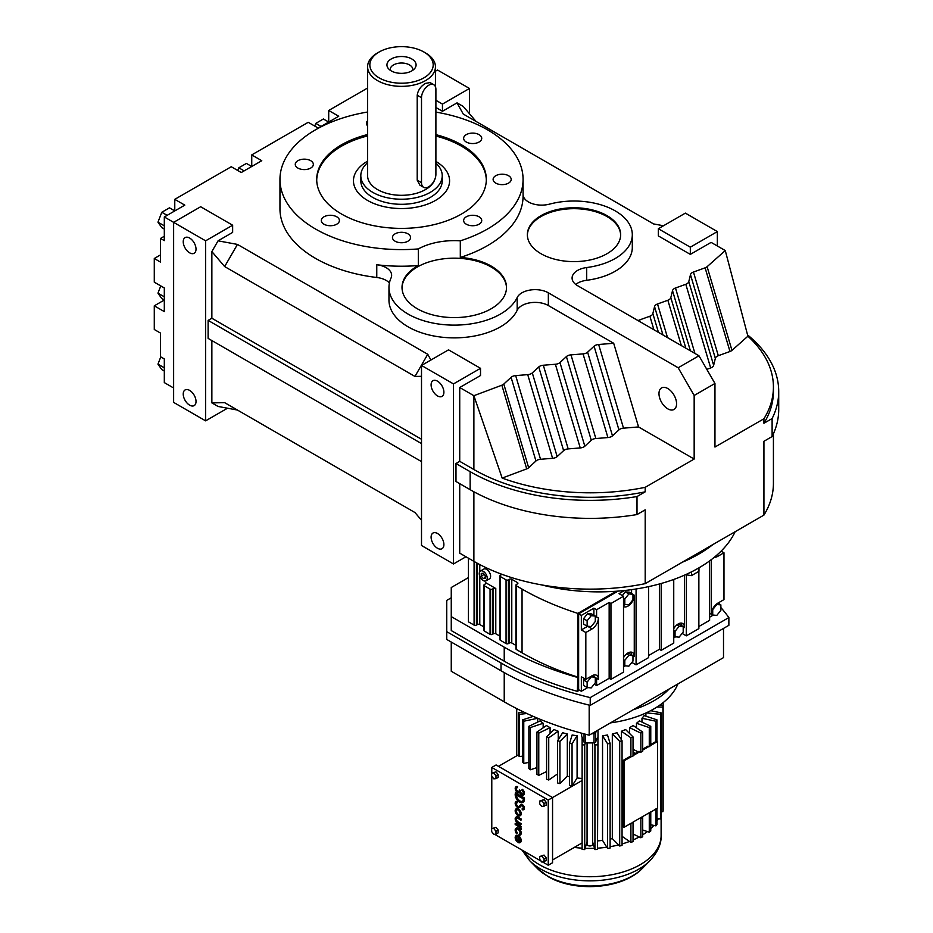 <?xml version="1.0" encoding="UTF-8"?>
<svg xmlns="http://www.w3.org/2000/svg" width="933" height="933" viewBox="0 0 933 933"><rect width="100%" height="100%" fill="white"/><g stroke="black" fill="none" stroke-linecap="round" stroke-linejoin="round"><path stroke-width="1.4" d="M466.278 142.026A9.05 5.225 0 0 0 476.145 143.157A9.05 5.225 0 0 0 481.731 138.329A9.05 5.225 0 0 0 479.072 134.644A9.05 5.225 0 0 0 469.217 133.501A9.05 5.225 0 0 0 463.631 138.329A9.05 5.225 0 0 0 466.278 142.026M495.761 183.113A9.05 5.225 0 0 0 505.616 184.244A9.05 5.225 0 0 0 511.202 179.416A9.05 5.225 0 0 0 508.555 175.719A9.05 5.225 0 0 0 498.7 174.588A9.05 5.225 0 0 0 493.114 179.416A9.05 5.225 0 0 0 495.761 183.113M367.59 120.719A9.05 5.225 0 0 0 366.424 123.296A9.05 5.225 0 0 0 367.59 125.862M297.907 168.068A9.05 5.225 0 0 0 307.773 169.2A9.05 5.225 0 0 0 313.348 164.383A9.05 5.225 0 0 0 310.701 160.686A9.05 5.225 0 0 0 300.846 159.555A9.05 5.225 0 0 0 295.26 164.383A9.05 5.225 0 0 0 297.907 168.068M395.125 241.215A9.05 5.225 0 0 0 404.98 242.347A9.05 5.225 0 0 0 410.567 237.518A9.05 5.225 0 0 0 407.919 233.821A9.05 5.225 0 0 0 398.053 232.69A9.05 5.225 0 0 0 392.466 237.518A9.05 5.225 0 0 0 395.125 241.215M323.961 224.2A9.05 5.225 0 0 0 333.816 225.331A9.05 5.225 0 0 0 339.402 220.503A9.05 5.225 0 0 0 336.755 216.806A9.05 5.225 0 0 0 326.888 215.675A9.05 5.225 0 0 0 321.314 220.503A9.05 5.225 0 0 0 323.961 224.2M466.278 224.2A9.05 5.225 0 0 0 476.145 225.331A9.05 5.225 0 0 0 481.731 220.503A9.05 5.225 0 0 0 479.072 216.806A9.05 5.225 0 0 0 469.217 215.675A9.05 5.225 0 0 0 463.631 220.503A9.05 5.225 0 0 0 466.278 224.2M435.898 112.1A121.558 70.185 0 0 1 487.469 129.792A121.558 70.185 0 0 1 523.075 179.416A121.558 70.185 0 0 1 460.307 240.842A52.236 30.159 0 0 0 418.311 248.924A121.558 70.185 0 0 1 315.564 229.04A121.558 70.185 0 0 1 279.958 179.416L279.958 208.782A121.558 70.185 180 0 0 315.564 258.406A121.558 70.185 180 0 0 376.769 277.486A18.66 10.776 0 0 1 386.169 280.413A18.66 10.776 0 0 1 389.423 282.956M367.59 112.018A121.558 70.185 0 0 0 279.958 179.416M367.59 134.539A84.81 48.959 0 0 0 316.707 179.416A84.81 48.959 0 0 0 341.548 214.042A84.81 48.959 0 0 0 433.973 224.655A84.81 48.959 0 0 0 486.326 179.416A84.81 48.959 0 0 0 461.485 144.79A84.81 48.959 0 0 0 435.898 134.655M460.307 240.842L460.307 257.461A121.558 70.185 0 0 0 523.075 196.035L523.075 179.416M486.315 180.104A84.81 48.959 0 0 0 461.485 146.178A84.81 48.959 0 0 0 435.898 136.043M367.59 135.926A84.81 48.959 0 0 0 316.719 180.104M506.502 287.889A52.236 30.159 0 0 0 491.201 267.025A52.236 30.159 0 0 0 434.638 260.389A52.236 30.159 0 0 0 402.03 287.889M678.174 367.765L694.164 395.464L714.958 383.463L698.957 355.765L678.174 367.765L548.347 292.81A18.66 10.776 180 0 0 517.174 297.534A65.298 37.705 0 0 1 445.426 324.777A65.298 37.705 0 0 1 388.968 287.422A65.298 37.705 0 0 1 391.044 277.987A18.66 10.776 180 0 0 391.638 275.293A18.66 10.776 180 0 0 386.169 267.678A18.66 10.776 180 0 0 376.769 264.75A121.558 70.185 0 0 0 418.311 265.543A52.236 30.159 0 0 0 402.018 287.422A52.236 30.159 0 0 0 417.319 308.753A52.236 30.159 0 0 0 474.256 315.296A52.236 30.159 0 0 0 506.502 287.422A52.236 30.159 0 0 0 491.201 266.092A52.236 30.159 0 0 0 460.307 257.461M418.311 265.543L418.311 248.924M698.957 355.765L577.562 285.673A18.66 10.776 180 0 1 572.092 278.057A18.66 10.776 180 0 1 586.694 267.538A58.301 33.658 0 0 0 632.306 234.684A58.301 33.658 0 0 0 615.232 210.881A58.301 33.658 0 0 0 549.537 204.129A18.66 10.776 180 0 1 523.075 194.962M541.023 253.729A46.65 26.929 0 0 0 591.86 259.561A46.65 26.929 0 0 0 620.655 234.684A46.65 26.929 0 0 0 606.986 215.64A46.65 26.929 0 0 0 556.161 209.808A46.65 26.929 0 0 0 527.367 234.684A46.65 26.929 0 0 0 541.023 253.729M663.48 225.751L653.543 223.92L463.246 114.048L457.042 102.863L463.246 106.444L476.04 121.43M435.898 107.493L442.452 111.284L457.042 102.863M367.59 88.029L328.708 110.479L328.708 122.048L323.378 118.992L315.786 123.378L321.104 126.445M160.511 254.907L154.283 258.499L160.511 262.091L160.511 238.44L164.313 240.632L164.313 216.969L184.804 205.132L174.774 199.347L231.256 166.739L241.274 172.523L261.765 160.698L251.747 154.913L308.217 122.305L318.246 128.089L338.737 116.263L328.708 110.479M164.313 216.969L205.622 240.819L232.644 225.215L200.665 206.741L173.631 222.346L173.631 402.391L205.622 420.853L205.622 240.819M421.506 376.326L414.952 376.442L224.655 266.57L211.861 251.583L218.065 240.831L232.644 232.41L232.644 225.215M218.065 240.831L237.448 244.411L427.746 354.283L430.929 360.021M694.164 395.464L694.164 459.048L638.557 426.941L613.692 343.274L598.648 344.499A6.449 3.72 0 0 0 594.076 346.213L587.615 352.173A6.449 3.72 180 0 1 583.043 353.887L570.984 354.867A6.449 3.72 0 0 0 566.413 356.581L559.963 362.54A6.449 3.72 180 0 1 555.38 364.255L543.321 365.235A6.449 3.72 0 0 0 538.749 366.949L532.3 372.908A6.449 3.72 180 0 1 527.728 374.634L515.669 375.602A6.449 3.72 0 0 0 511.086 377.317L503.797 384.058A6.449 3.72 180 0 1 501.849 385.212L473.882 395.697L459.724 387.522L480.518 375.521L480.518 368.313L448.528 349.852L421.506 365.456L453.485 383.918L480.518 368.313M613.692 343.274L548.347 305.546A18.66 10.776 0 0 0 517.174 310.281A65.298 37.705 180 0 1 445.426 337.524A65.298 37.705 180 0 1 388.968 300.169L388.968 287.422M632.306 234.684L632.306 247.432A58.301 33.658 180 0 1 586.694 280.285A18.66 10.776 0 0 0 575.708 284.425M638.137 320.649A6.449 3.72 180 0 1 639.56 319.949L649.893 316.217A6.449 3.72 0 0 0 652.855 313.581L654.558 306.619A6.449 3.72 180 0 1 657.52 303.983L667.853 300.251A6.449 3.72 0 0 0 670.815 297.615L672.518 290.653A6.449 3.72 180 0 1 675.48 288.005L685.813 284.285A6.449 3.72 0 0 0 688.787 281.638L690.478 274.675A6.449 3.72 180 0 1 693.452 272.039L705.115 267.829A6.449 3.72 0 0 0 707.109 266.698L725.268 250.557L711.109 242.382L690.327 254.382L690.327 247.187L717.349 231.582L685.37 213.121L658.348 228.725L690.327 247.187M658.348 228.725L658.348 235.921L690.327 254.382M367.532 200.42A48.061 27.745 0 0 0 419.908 206.438A48.061 27.745 0 0 0 449.578 180.804A48.061 27.745 0 0 0 435.898 161.421A48.061 27.745 180 0 1 449.578 180.804A48.061 27.745 180 0 1 435.501 200.42A48.061 27.745 180 0 1 383.125 206.438A48.061 27.745 180 0 1 353.455 180.804A48.061 27.745 0 0 0 367.532 200.42M367.59 161.152A48.061 27.745 0 0 0 353.455 180.804A48.061 27.745 180 0 1 367.532 161.187A48.061 27.745 180 0 1 367.59 161.152M620.643 235.151A46.65 26.929 0 0 0 606.986 216.561A46.65 26.929 0 0 0 556.523 210.636A46.65 26.929 0 0 0 527.367 235.151M714.958 383.463L714.958 447.047L763.929 418.777L763.929 423.279L772.116 418.555A169.701 97.977 0 0 0 778.717 391.487A169.701 97.977 0 0 0 747.625 334.959M667.783 408.852A12.444 7.184 60 0 1 659.654 397.89A12.444 7.184 60 0 1 661.555 387.918A12.444 7.184 60 0 1 667.783 388.536A12.444 7.184 60 0 1 675.9 399.499A12.444 7.184 60 0 1 673.999 409.47A12.444 7.184 60 0 1 667.783 408.852M706.806 369.351L710.678 367.952A6.449 3.72 0 0 0 713.652 365.316L715.343 358.354L690.478 274.675M715.343 358.354A6.449 3.72 180 0 1 718.317 355.706L693.452 272.039M638.557 426.941L623.512 428.165A6.449 3.72 0 0 0 618.941 429.88L612.48 435.839A6.449 3.72 180 0 1 607.908 437.554L595.849 438.533A6.449 3.72 0 0 0 591.277 440.248L584.828 446.219A6.449 3.72 180 0 1 580.244 447.933L568.185 448.901A6.449 3.72 0 0 0 563.614 450.627L557.164 456.587A6.449 3.72 180 0 1 552.593 458.301L540.534 459.281L515.669 375.602M552.593 458.301L527.728 374.634M595.849 438.533L570.984 354.867M607.908 437.554L583.043 353.887M557.164 456.587L532.3 372.908M540.534 459.281A6.449 3.72 0 0 0 535.95 460.995L528.661 467.725L503.797 384.058M535.95 460.995L511.086 377.317M173.631 387.988L164.313 382.6L164.313 358.937L160.511 356.744L160.511 333.081L154.283 329.489L154.283 305.826L164.313 311.61L164.313 287.947L154.283 282.163L154.283 258.499M658.441 332.37L652.855 313.581M662.978 334.994L654.558 306.619M612.48 435.839L587.615 352.173M251.747 154.913L251.747 166.482L246.405 163.427L238.813 167.812L244.131 170.879M710.678 367.952L685.813 284.285M713.652 365.316L688.787 281.638M469.486 113.756L469.486 88.472L437.495 70.01L435.443 71.2M690.397 350.82L672.518 290.653M694.933 353.432L675.48 288.005M667.515 337.606L657.52 303.983M640.108 321.78L639.56 319.949M653.905 329.746L649.893 316.217M717.349 245.985L717.349 231.582M591.277 440.248L566.413 356.581M685.848 348.196L670.815 297.615M568.185 448.901L543.321 365.235M563.614 450.627L538.749 366.949M681.323 345.572L667.853 300.251M623.512 428.165L598.648 344.499M528.661 467.725A6.449 3.72 180 0 1 526.713 468.879L501.849 385.212M414.952 376.442L427.746 354.283M718.317 355.706L729.979 351.496L705.115 267.829M584.828 446.219L559.963 362.54M580.244 447.933L555.38 364.255M237.448 244.411L224.655 266.57M442.452 111.284L442.452 104.076L469.486 88.472M435.898 100.297L442.452 104.076M174.774 199.347L174.774 210.893M729.979 351.496A6.449 3.72 0 0 0 731.973 350.365L707.109 266.698M526.713 468.879L502.164 478.081L473.882 395.697L473.882 469.509L459.724 461.334L455.98 463.503L470.139 471.666A169.701 97.977 0 0 0 637.006 496.554L645.193 491.831A164.406 94.921 180 0 1 473.882 469.509M459.724 387.522L459.724 461.334M453.485 383.918L453.485 563.964L421.506 545.49L421.506 365.456M618.941 429.88L594.076 346.213M224.655 402.659L237.448 410.054L218.065 406.461L211.861 402.881L224.655 402.659L414.952 512.532L421.506 520.217M211.861 340.557L211.861 402.881M421.506 461.602L208.117 338.399L208.117 320.392L421.506 443.595M211.861 251.583L211.861 318.235L208.117 320.392M205.622 420.853L227.512 408.211M731.973 350.365L747.904 336.207L725.268 250.557M459.724 483.667L459.724 553.152L473.882 561.328A164.406 94.921 0 0 0 645.193 583.65L763.929 515.098A164.406 94.921 0 0 0 773.422 483.306L773.422 433.763M637.006 496.554L637.006 514.561A169.701 97.977 0 0 1 470.139 489.673L455.98 481.498L455.98 463.503M453.485 563.964L465.964 556.756M502.164 478.081A164.406 94.921 0 0 0 645.193 487.329L694.164 459.048M645.193 487.329L645.193 491.831M637.006 514.561L645.193 509.838L645.193 583.65M772.116 418.555L772.116 436.551L763.929 441.286L763.929 515.098M763.929 418.777A164.406 94.921 0 0 0 773.422 386.985A164.406 94.921 0 0 0 747.904 336.207M164.278 300.053L154.283 305.826M164.313 236.247L160.511 238.44M237.775 170.506L238.813 167.812M164.313 229.086L161.806 227.64L157.957 222.171L161.806 212.269L167.124 215.336M157.957 222.171L164.313 225.833M161.806 212.269L169.491 207.837L174.809 210.905M189.632 405.155A9.05 5.225 -120 0 0 194.157 405.61A9.05 5.225 -120 0 0 195.533 398.356A9.05 5.225 -120 0 0 189.632 390.391A9.05 5.225 -120 0 0 185.107 389.936A9.05 5.225 -120 0 0 183.719 397.19A9.05 5.225 -120 0 0 189.632 405.155M189.632 252.82A9.05 5.225 -120 0 0 194.157 253.263A9.05 5.225 -120 0 0 195.533 246.02A9.05 5.225 -120 0 0 189.632 238.043A9.05 5.225 -120 0 0 185.107 237.6A9.05 5.225 -120 0 0 183.719 244.843A9.05 5.225 -120 0 0 189.632 252.82M773.422 386.985L773.422 391.487A164.406 94.921 180 0 1 763.929 423.279M772.116 436.551A169.701 97.977 0 0 0 778.717 409.494L778.717 391.487M421.506 439.268L211.861 318.235M437.495 395.919A9.05 5.225 -120 0 0 442.02 396.373A9.05 5.225 -120 0 0 443.408 389.119A9.05 5.225 -120 0 0 437.495 381.154A9.05 5.225 -120 0 0 432.97 380.699A9.05 5.225 -120 0 0 431.594 387.953A9.05 5.225 -120 0 0 437.495 395.919M437.495 548.266A9.05 5.225 -120 0 0 442.02 548.709A9.05 5.225 -120 0 0 443.408 541.467A9.05 5.225 -120 0 0 437.495 533.489A9.05 5.225 -120 0 0 432.97 533.046A9.05 5.225 -120 0 0 431.594 540.289A9.05 5.225 -120 0 0 437.495 548.266M314.736 126.072L315.786 123.378M164.313 371.054L161.806 369.608L157.957 364.15L164.313 367.812M157.957 364.15L160.779 356.896M682.081 562.342A141.35 81.603 0 0 0 712.964 544.522A141.35 81.603 0 0 1 682.081 562.342M164.313 300.076L161.806 298.63L157.957 293.16L164.313 296.822M157.957 293.16L160.779 285.906M519.203 837.997L519.203 841.531A2.857 1.644 -120 0 0 519.611 841.496M518.806 841.764A2.857 1.644 -120 0 0 519.424 841.636A2.857 1.644 -120 0 0 518.806 837.496L519.203 841.531M518.002 842.429A3.989 2.309 -120 0 0 519.996 842.627A3.989 2.309 -120 0 0 520.614 839.42A3.989 2.309 -120 0 0 518.002 835.898A3.989 2.309 -120 0 0 516.007 835.711A3.989 2.309 -120 0 0 516.59 841.169L516.999 840.598A2.857 1.644 60 0 1 516.579 836.691A2.857 1.644 60 0 1 518.002 836.831L518.002 842.429M516.59 841.169L517.395 840.365A2.857 1.644 60 0 1 516.789 836.598M520.194 842.487A3.989 2.309 -120 0 0 520.404 842.394A3.989 2.309 -120 0 0 521.011 839.187A3.989 2.309 -120 0 0 518.398 835.676A3.989 2.309 -120 0 0 516.404 835.478A3.989 2.309 -120 0 0 516.217 835.606M520.824 829.612A2.379 1.376 -120 0 0 519.611 827.058L520.824 827.758L521.22 826.591L515.576 823.326L515.179 824.492L518.701 826.638A2.169 1.248 60 0 1 520.019 829.145L521.22 829.39A2.379 1.376 -120 0 0 520.707 827.688M520.194 815.699A3.989 2.309 -120 0 0 520.404 815.605A3.989 2.309 -120 0 0 521.011 812.41A3.989 2.309 -120 0 0 518.398 808.888A3.989 2.309 -120 0 0 516.404 808.689A3.989 2.309 -120 0 0 516.217 808.818M519.494 807.523A3.417 1.971 -120 0 0 519.704 807.43A3.417 1.971 -120 0 0 519.984 807.208L521.395 805.704M517.43 802.742L517.349 801.762A3.417 1.971 -120 0 0 515.891 801.727A3.417 1.971 -120 0 0 515.891 805.68A3.417 1.971 -120 0 0 519.308 807.651A3.417 1.971 -120 0 0 519.576 807.442L521.046 805.879A1.714 0.991 60 0 1 521.185 805.774A1.714 0.991 60 0 1 522.037 805.855A1.714 0.991 60 0 1 523.156 807.36A1.714 0.991 60 0 1 522.888 808.736A1.714 0.991 60 0 1 522.165 808.713L522.247 809.692A2.857 1.644 -120 0 0 523.46 809.727A2.857 1.644 -120 0 0 523.903 807.442A2.857 1.644 -120 0 0 522.037 804.922A2.857 1.644 -120 0 0 520.614 804.782A2.857 1.644 -120 0 0 520.381 804.957L518.923 806.532A2.286 1.318 60 0 1 518.736 806.672A2.286 1.318 60 0 1 516.462 805.354A2.286 1.318 60 0 1 516.462 802.718A2.286 1.318 60 0 1 517.43 802.742L517.745 801.54A3.417 1.971 -120 0 0 516.287 801.494A3.417 1.971 -120 0 0 516.101 801.634M518.923 806.52A2.286 1.318 60 0 1 516.859 805.121A2.286 1.318 60 0 1 516.672 802.637M523.646 809.587A2.857 1.644 -120 0 0 523.856 809.494A2.857 1.644 -120 0 0 524.299 807.208A2.857 1.644 -120 0 0 522.433 804.701A2.857 1.644 -120 0 0 521.011 804.549A2.857 1.644 -120 0 0 520.824 804.689M523.063 808.584A1.714 0.991 60 0 1 522.562 808.491L522.165 808.713M522.947 802.31A6.274 3.627 -120 0 0 523.156 802.217A6.274 3.627 -120 0 0 524.451 799.336L524.451 797.995L515.576 792.875L515.179 794.45A6.274 3.627 -120 0 0 517.92 800.759A6.274 3.627 -120 0 0 522.748 802.438A6.274 3.627 -120 0 0 524.054 799.569L524.451 797.995M495.983 827.326L491.668 828.772L491.668 831.653L493.825 834.347L495.983 834.149L495.983 831.268L498.152 830.02L495.983 827.326L491.668 828.772M495.983 834.149L498.152 832.901L498.152 830.02M546.213 860.646L546.213 857.765L544.044 855.083L539.729 856.517L539.729 859.398L541.886 862.092L546.213 860.646M542.679 862.022L548.242 865.229L548.242 800.048L491.784 767.451L491.784 773.2M491.784 776.314L491.784 828.702M491.784 831.804L493.032 833.356M494.618 834.277L541.093 861.101M546.213 802.275L544.044 799.581L539.729 801.027L539.729 803.908L541.886 806.59L546.213 805.156L546.213 802.275L544.044 803.523L541.886 800.829L544.044 799.581M495.983 771.836L491.668 773.27L491.668 776.163L493.825 778.845L495.983 778.658L498.152 777.411L498.152 774.53L495.983 771.836L491.668 773.27M522.958 793.948A2.286 1.318 60 0 1 521.29 793.108A2.286 1.318 60 0 1 520.416 790.951L519.611 790.018L519.215 790.717A2.286 1.318 60 0 1 518.736 791.767A2.286 1.318 60 0 1 516.462 790.449A2.286 1.318 60 0 1 516.462 787.814A2.286 1.318 60 0 1 517.197 787.755L517.197 786.822A3.394 1.959 -120 0 0 515.902 786.846A3.394 1.959 -120 0 0 515.902 790.764A3.394 1.959 -120 0 0 519.296 792.735A3.394 1.959 -120 0 0 519.611 792.467A3.394 1.959 -120 0 0 523.331 795.056A3.394 1.959 -120 0 0 523.926 792.595A3.394 1.959 -120 0 0 522.037 789.61L522.433 789.388A3.394 1.959 -120 0 1 524.323 792.362A3.394 1.959 -120 0 1 523.728 794.834A3.394 1.959 -120 0 1 523.518 794.928M517.197 787.755L517.593 786.589A3.394 1.959 -120 0 0 516.299 786.612A3.394 1.959 -120 0 0 516.112 786.752M518.923 791.616A2.286 1.318 60 0 1 516.859 790.216A2.286 1.318 60 0 1 516.672 787.732M520.824 820.177L520.824 819.256L517.593 817.39A3.417 1.971 -120 0 0 515.891 817.215A3.417 1.971 -120 0 0 515.366 819.955A3.417 1.971 -120 0 0 517.593 822.976L520.824 824.842L520.824 823.909L517.593 822.043A2.286 1.318 60 0 1 516.112 820.037A2.286 1.318 60 0 1 516.462 818.206A2.286 1.318 60 0 1 517.593 818.323L521.22 819.955L521.22 819.022L518.002 817.156A3.417 1.971 -120 0 0 516.287 816.981A3.417 1.971 -120 0 0 516.101 817.121M520.824 824.842L521.22 823.676L518.002 821.81A2.286 1.318 60 0 1 516.567 819.99A2.286 1.318 60 0 1 516.672 818.124M516.59 833.717L516.999 833.146A2.857 1.644 60 0 1 516.579 829.239A2.857 1.644 60 0 1 518.002 829.379A2.857 1.644 60 0 1 519.868 831.898A2.857 1.644 60 0 1 519.424 834.184A2.857 1.644 60 0 1 519.016 834.312L519.413 835.35A3.989 2.309 -120 0 0 519.996 835.175A3.989 2.309 -120 0 0 520.614 831.968A3.989 2.309 -120 0 0 518.002 828.446A3.989 2.309 -120 0 0 516.007 828.259A3.989 2.309 -120 0 0 516.59 833.717L517.395 832.912A2.857 1.644 60 0 1 516.789 829.145M520.194 835.035A3.989 2.309 -120 0 0 520.404 834.942A3.989 2.309 -120 0 0 521.011 831.735A3.989 2.309 -120 0 0 518.398 828.224A3.989 2.309 -120 0 0 516.404 828.026A3.989 2.309 -120 0 0 516.217 828.154M519.611 834.044A2.857 1.644 60 0 1 519.413 834.079L519.016 834.312M544.044 861.894L544.044 859.013L541.886 856.319L544.044 855.083M544.044 859.013L546.213 857.765M522.037 789.61L522.037 790.543A2.286 1.318 60 0 1 523.191 792.525A2.286 1.318 60 0 1 522.772 794.088A2.286 1.318 60 0 1 521.011 793.482A2.286 1.318 60 0 1 520.019 791.184L520.416 790.484M520.824 827.758L520.824 826.825L515.179 823.559M520.019 790.717L519.215 790.251M541.886 856.319L539.729 856.517M518.002 809.121A3.989 2.309 -120 0 0 516.007 808.923A3.989 2.309 -120 0 0 515.389 812.118A3.989 2.309 -120 0 0 518.002 815.64A3.989 2.309 -120 0 0 519.996 815.839A3.989 2.309 -120 0 0 520.614 812.631A3.989 2.309 -120 0 0 518.002 809.121M548.242 865.229L552.558 862.733L552.558 797.552L496.111 764.955L491.784 767.451M548.242 800.048L582.122 780.489M544.044 806.404L544.044 803.523M495.983 778.658L495.983 775.766L498.152 774.53M541.886 800.829L539.729 801.027M495.983 831.268L493.825 828.574M495.983 775.766L493.825 773.084M524.054 798.228L515.179 793.108M523.25 798.695L515.984 794.916A5.132 2.962 -120 0 0 518.223 800.082A5.132 2.962 -120 0 0 522.177 801.459A5.132 2.962 -120 0 0 523.25 799.103L523.25 798.695M518.002 810.054A2.857 1.644 -120 0 0 516.579 809.914A2.857 1.644 -120 0 0 516.136 812.188A2.857 1.644 -120 0 0 518.002 814.707A2.857 1.644 -120 0 0 519.424 814.847A2.857 1.644 -120 0 0 519.868 812.561A2.857 1.644 -120 0 0 518.002 810.054M516.381 794.741A5.132 2.962 -120 0 0 518.515 799.733A5.132 2.962 -120 0 0 522.375 801.33M516.789 809.821A2.857 1.644 -120 0 0 516.602 812.142A2.857 1.644 -120 0 0 518.398 814.474A2.857 1.644 -120 0 0 519.611 814.707M498.502 766.343L518.491 754.797M582.122 778.484A58.802 33.95 180 0 1 577.095 777.97L572.057 786.006A73.497 42.44 180 0 1 569.538 785.621L569.538 743.403A73.497 42.44 0 0 0 572.057 743.788L577.095 735.752L577.095 777.97M569.538 776.699A58.802 33.95 180 0 1 567.322 776.198L559.94 783.603A73.497 42.44 180 0 1 557.584 782.962L557.584 740.744L562.669 732.72A58.802 33.95 0 0 0 567.322 733.979L559.94 741.385L559.94 783.603M557.584 773.912L548.732 780.023A73.497 42.44 180 0 1 546.598 779.16L546.598 736.93L554.027 729.548A58.802 33.95 0 0 0 558.226 731.239L548.732 737.793L548.732 780.023M546.598 771.556L538.773 775.37A73.497 42.44 180 0 1 537.851 774.833A73.497 42.44 180 0 1 536.93 774.297L536.93 732.078L546.47 725.547A58.802 33.95 0 0 0 548.242 726.62A58.802 33.95 0 0 0 550.097 727.635L538.773 733.14L538.773 775.37M536.93 767.591L530.364 769.783A73.497 42.44 180 0 1 528.871 768.547L528.871 726.329A73.497 42.44 0 0 0 530.364 727.565L530.364 769.783M528.871 762.366L523.763 763.439A73.497 42.44 180 0 1 522.667 762.086L522.667 719.856A73.497 42.44 0 0 0 523.763 721.221L523.763 763.439M522.667 756.185L519.168 756.535A73.497 42.44 180 0 1 518.491 755.089L518.491 712.87A73.497 42.44 0 0 0 519.168 714.316L519.168 756.535M552.558 859.969L582.122 842.896M516.719 755.823L516.719 708.614M572.057 786.006L572.057 743.788M528.871 726.329L540.23 720.847A58.802 33.95 0 0 0 543.169 723.273L530.364 727.565M543.169 727.81L543.169 723.273M536.93 732.078A73.497 42.44 0 0 0 537.851 732.615A73.497 42.44 0 0 0 538.773 733.14M550.097 733.455L550.097 727.635M557.584 740.744A73.497 42.44 0 0 0 559.94 741.385M558.226 739.729L558.226 731.239M567.322 776.198L567.322 733.979M569.538 743.403L572.139 734.982A58.802 33.95 0 0 0 577.095 735.752M581.632 733.221L581.632 736.23L584.046 742.097A1.691 0.98 0 0 0 585.353 742.831L584.711 744.942A73.497 42.44 0 0 1 582.122 744.814L582.122 849.45A73.497 42.44 0 0 0 584.711 849.578L584.711 744.942M598.006 730.084L597.517 849.45A73.497 42.44 0 0 1 594.927 849.578L592.572 841.799M597.517 848.167A71.293 41.157 0 0 0 606.823 847.222L602.543 840.388A58.802 33.95 180 0 1 597.517 840.901M602.543 840.388L602.543 735.752A58.802 33.95 0 0 0 607.5 734.982L610.1 743.403A73.497 42.44 0 0 1 607.581 743.788L602.543 735.752M610.1 846.709A71.293 41.157 0 0 0 618.591 844.901L612.316 838.615A58.802 33.95 180 0 1 610.1 839.117M612.316 838.615L612.316 733.979A58.802 33.95 0 0 0 616.97 732.72L622.054 740.744L622.054 845.38A73.497 42.44 0 0 1 619.699 846.021L618.591 844.901M621.413 739.729L621.413 731.239A58.802 33.95 0 0 0 625.611 729.548L633.04 736.93A73.497 42.44 0 0 1 630.906 737.793L630.906 756.873A73.497 42.44 -0 0 0 633.04 756.01L633.04 736.93M629.542 733.455L629.542 727.635A58.802 33.95 0 0 0 633.169 725.547L642.709 732.078L642.709 751.158A73.497 42.44 -0 0 1 640.866 752.22L639.828 751.718L633.04 755.648M636.469 727.81L636.469 723.273A58.802 33.95 0 0 0 639.408 720.847L650.768 726.329L650.768 745.409L657.625 741.443L656.82 740.989L650.768 744.487M641.974 722.084L641.974 718.282A58.802 33.95 0 0 0 644.143 715.599L656.972 719.856L656.972 741.07M645.893 716.182L645.893 713.01M537.63 718.258A58.802 33.95 0 0 0 537.665 718.282L523.763 721.221M537.665 722.084L537.665 718.282M582.122 744.814L582.145 737.455M526.865 713.523L519.168 714.316M546.598 736.93A73.497 42.44 0 0 0 548.732 737.793M522.667 719.856L533.198 716.369M518.491 712.87L523.308 711.856M656.972 821.075A71.293 41.157 0 0 0 658.29 818.731L656.972 818.591M650.768 828.609A71.293 41.157 0 0 0 653.788 825.413L650.768 824.784M642.709 834.848A71.293 41.157 0 0 0 647.35 831.56L642.709 829.997M633.04 839.98A71.293 41.157 0 0 0 639.163 836.959L633.04 833.974M622.054 843.957A71.293 41.157 0 0 0 629.483 841.449L622.054 836.318M587.067 841.799L585.096 848.319A71.293 41.157 0 0 0 594.543 848.319M574.285 847.421A71.293 41.157 0 0 0 582.122 848.167M516.497 708.497L516.497 755.963M649.275 832.201A73.497 42.44 0 0 0 650.768 830.965L650.768 811.885A73.497 42.44 180 0 1 649.275 813.121L649.275 832.201L647.35 831.56M607.581 743.788L607.581 848.424L606.823 847.222M585.353 742.831A1.691 0.98 0 0 0 585.597 742.855A69.823 40.317 0 0 0 594.041 742.855A1.691 0.98 0 0 0 594.286 742.831A1.691 0.98 0 0 0 595.581 742.097L597.493 737.455M591.685 733.735A69.823 40.317 0 0 0 594.041 733.676A1.691 0.98 0 0 0 595.581 732.93L596.362 731.029M655.876 808.934L655.876 825.857A73.497 42.44 0 0 0 656.972 824.492L656.972 808.305M633.04 752.185L635.233 753.456M650.674 710.678L661.135 712.87L661.135 817.506A73.497 42.44 0 0 1 660.471 818.952L658.29 818.731M640.866 818.696L639.828 818.194L641.834 817.04L642.709 817.635A73.497 42.44 180 0 1 640.866 818.696L640.866 837.776L639.163 836.959M623.244 760.372L630.172 756.371L630.906 756.873L624.037 760.838L623.244 760.372L623.244 826.848L624.037 827.314L630.906 823.349L630.906 842.429L629.483 841.449M630.906 737.793L621.413 731.239M630.906 823.349L633.04 822.486A73.497 42.44 180 0 1 630.906 823.349M661.135 811.687L662.92 811.687L662.92 707.062L656.937 707.051M660.471 818.952L660.471 714.316L646.242 712.859M640.866 837.776A73.497 42.44 0 0 0 642.709 836.714L642.709 817.635M642.709 732.078A73.497 42.44 0 0 1 640.866 733.14L629.542 727.635M633.04 749.339L638.09 751.8M633.04 754.715L638.965 751.298L639.828 751.718M640.866 733.14L640.866 752.22M660.471 714.316A73.497 42.44 0 0 0 661.135 712.87M607.581 848.424A73.497 42.44 0 0 0 610.1 848.039L610.1 743.403M622.054 740.744A73.497 42.44 0 0 1 619.699 741.385L612.316 733.979M655.876 741.537L655.876 721.221L641.974 718.282M655.876 825.857L653.788 825.413M655.876 721.221A73.497 42.44 0 0 0 656.972 719.856M630.906 842.429A73.497 42.44 0 0 0 633.04 841.566L633.04 822.486M636.469 723.273L649.275 727.565A73.497 42.44 0 0 0 650.768 726.329M642.709 749.141L647.852 746.167L649.275 746.645A73.497 42.44 -0 0 0 650.768 745.409M649.275 727.565L649.275 746.645M649.275 813.121L657.625 807.92L657.625 741.443M619.699 741.385L619.699 846.021M585.096 848.319L584.711 849.578M662.92 811.687A73.497 42.44 0 0 0 663.141 810.194L663.141 705.558A73.497 42.44 0 0 1 662.92 707.062M592.572 742.89L592.572 844.377A2.752 1.586 180 0 1 590.869 845.846A2.752 1.586 180 0 1 587.872 845.496A2.752 1.586 180 0 1 587.067 844.377L587.067 742.89M597.517 744.814A73.497 42.44 0 0 1 594.927 744.942L594.286 742.831M648.867 746.505L642.709 750.062M632.796 822.253L639.828 818.194M659.678 705.208L663.141 705.558L663.141 702.619M641.834 817.04L648.867 812.981M594.927 744.942L594.927 849.578M624.037 760.838L624.037 827.314M610.497 722.877A90.466 52.225 0 0 0 677.883 683.971M633.32 709.698A90.466 52.225 0 0 0 669.136 689.02A90.466 52.225 0 0 1 633.32 709.698M541.537 584.886A141.35 81.603 0 0 0 735.157 531.705M698.969 567.835L698.969 571.288L691.47 575.626L685.522 574.705M691.47 575.626L691.47 571.882M616.177 591.254L577.842 613.389A252.027 145.501 180 0 1 522.048 589.096L516.404 585.842A1.668 0.956 180 0 1 515.926 585.154A1.668 0.956 180 0 1 516.404 584.478L517.418 583.895A1.668 0.956 0 0 0 517.908 583.218A1.668 0.956 0 0 0 517.418 582.542L511.774 579.288A1.668 0.956 0 0 0 509.418 579.288L508.415 579.86A1.668 0.956 180 0 1 506.059 579.86L500.415 576.606A1.668 0.956 180 0 1 499.936 575.929A1.668 0.956 180 0 1 500.415 575.253L501.429 574.67A1.668 0.956 0 0 0 501.837 574.273M483.935 626.918L479.784 624.527A1.668 0.956 0 0 0 477.439 624.527L476.425 625.11A1.668 0.956 180 0 1 474.081 625.11L468.436 621.845L468.436 558.191M515.926 645.391L511.774 642.989A1.668 0.956 0 0 0 509.418 642.989L508.415 643.572A1.668 0.956 180 0 1 506.059 643.572L500.415 640.318A1.668 0.956 180 0 1 499.936 639.63L499.936 575.929M485.428 582.542L495.785 588.513A1.668 0.956 0 0 0 493.429 588.513L492.426 589.096A1.668 0.956 180 0 1 490.07 589.096L484.425 585.842A1.668 0.956 180 0 1 483.935 585.154A1.668 0.956 180 0 1 484.425 584.478L485.428 583.895A1.668 0.956 0 0 0 485.918 583.218A1.668 0.956 0 0 0 485.428 582.542L485.428 583.895M499.936 636.154L495.785 633.764A1.668 0.956 0 0 0 493.429 633.764L492.426 634.335A1.668 0.956 180 0 1 490.07 634.335L484.425 631.081A1.668 0.956 180 0 1 483.935 630.405L483.935 585.154M486.081 580.827L489.44 578.88A5.656 3.265 -120 0 0 490.303 574.355A5.656 3.265 -120 0 0 486.606 569.375A5.656 3.265 -120 0 0 483.784 569.095L480.425 571.031A5.656 3.265 -120 0 0 479.562 575.556A5.656 3.265 -120 0 0 483.247 580.548A5.656 3.265 -120 0 0 486.081 580.827A5.656 3.265 -120 0 0 486.944 576.291A5.656 3.265 -120 0 0 483.247 571.311A5.656 3.265 -120 0 0 480.425 571.031M577.842 613.389L577.842 677.101A252.027 145.501 180 0 1 522.048 652.808L516.404 649.543A1.668 0.956 180 0 1 515.926 648.867L515.926 585.154M585.831 679.352L581.341 676.763L581.341 691.26L578.635 689.709L578.635 613.856L581.341 615.418L581.341 629.915L585.831 632.516L592.117 628.889A8.875 5.132 120 0 0 598.391 618.008L598.391 679.352A8.875 5.132 120 0 0 596.549 675.294A8.875 5.132 120 0 0 592.117 675.737L585.831 679.352L585.831 632.516M618.019 591.114L578.635 613.856M579.44 690.163L577.364 691.365L577.842 677.101M468.436 577.585L451.257 587.51L451.257 616.596L504.228 647.175A274.535 158.505 0 0 0 577.364 677.381M593.889 615.232L593.889 608.164L581.341 615.418M593.889 608.164L596.595 609.715L609.156 602.473L610.952 603.511L623.512 596.257L619.011 593.668L624.457 590.519M451.257 616.596L451.257 630.58L504.228 661.159A274.535 158.505 0 0 0 577.364 691.365M594.204 684.192L596.595 685.568L609.156 678.314L610.952 679.352L623.512 672.11L623.512 596.257M581.341 691.26L587.697 687.586M709.616 617.203L713.279 615.08M698.864 626.521L709.616 620.317L709.616 560.908M682.105 633.437L686.303 635.851L698.864 628.609L698.864 571.358M673.743 637.915L675.609 636.831M648.622 655.526L659.386 649.321L661.182 650.359L673.743 643.105L673.743 579.451M631.874 662.43L636.073 664.856L648.622 657.602L648.622 586.635M623.512 666.908L625.378 665.835M451.257 597.796L446.732 600.409L446.732 631.653L501.021 663.001A279.06 161.106 0 0 0 590.216 697.604L728.871 617.553A279.06 161.106 0 0 0 720.871 607.546M719.471 604.083L719.471 602.193M721.139 551.123L723.973 552.756L723.973 599.604L717.699 603.231A8.875 5.132 120 0 0 711.413 614.101L711.413 559.567M483.247 573.259L481.253 573.445L481.253 576.104L483.247 578.588L485.253 578.413L485.253 575.743L483.247 573.259M659.386 649.321L659.386 584M661.182 650.359L661.182 583.498M610.952 679.352L610.952 603.511M595.289 616.223L596.595 616.97L596.595 609.715M581.341 629.915L587.615 626.288A8.875 5.132 120 0 0 587.697 626.241M583.533 618.672L583.533 624.107L587.137 626.195L591.219 626.556L595.289 621.483L595.289 616.048L591.697 613.961L587.615 613.599L583.533 618.672L587.137 620.748L587.137 626.195M623.512 605.272A8.875 5.132 120 0 0 625.378 604.491M631.571 593.481L631.571 589.656M632.971 594.286L628.889 593.924L624.807 598.998L624.807 604.444L628.889 604.806L632.971 599.732L632.971 594.286L629.367 592.21L625.285 591.849L622.299 595.569M636.073 664.856L636.073 589.015M686.303 635.851L686.303 574.821M632.971 655.817L634.265 656.564L634.265 595.219A8.875 5.132 120 0 1 630.393 604.152A8.875 5.132 120 0 1 623.547 606.532A8.875 5.132 120 0 0 623.547 606.532M683.201 626.813L684.495 627.571L684.495 575.16M609.156 678.314L609.156 602.473M596.595 685.568L596.595 678.314L598.391 679.352M681.801 625.833A8.875 5.132 120 0 0 681.102 623.081M683.201 626.638L679.119 626.276L675.049 631.349L675.049 636.784L679.119 637.146L683.201 632.073L683.201 626.638L679.597 624.562L677.545 624.375M631.571 654.826A8.875 5.132 120 0 0 630.871 652.085M632.971 655.642L628.889 655.269L624.807 660.342L624.807 665.789L628.889 666.15L632.971 661.077L632.971 655.642L629.367 653.555L627.314 653.38M593.889 676.577A8.875 5.132 120 0 0 593.691 675.049M584.629 678.664L583.533 680.017L583.533 685.463L587.137 687.539L591.219 687.901L595.289 682.828L595.289 677.393L590.542 676.635M590.216 697.604L590.216 705.371A279.06 161.106 0 0 1 501.021 670.78L446.732 639.432L446.732 631.653M590.216 705.371L728.871 625.32L728.871 617.553M714.41 557.211A8.875 5.132 120 0 0 717.699 556.383L723.973 552.756M481.253 576.104L484.18 574.413M483.247 578.588L485.253 577.434M596.595 616.97L598.391 618.008M595.289 616.048L591.219 615.675L587.615 613.599M591.219 615.675L587.137 620.748M624.807 604.444L623.512 603.686M624.807 598.998L623.512 598.251M628.889 593.924L625.285 591.849M684.495 627.571A8.875 5.132 120 0 0 682.664 623.501A8.875 5.132 120 0 0 678.221 623.944A8.875 5.132 120 0 0 673.743 628.702M634.265 656.564A8.875 5.132 120 0 0 632.434 652.505A8.875 5.132 120 0 0 627.991 652.937A8.875 5.132 120 0 0 623.512 657.695M709.616 613.063L711.413 614.101M675.049 636.784L673.743 636.038M675.049 631.349L673.743 630.591M679.119 626.276L676.81 624.935M628.889 655.269L626.579 653.94M624.807 665.789L623.512 665.031M624.807 660.342L623.512 659.596M595.289 677.393L592.268 675.644M591.219 677.02L587.137 682.093L583.533 680.017M587.137 682.093L587.137 687.539M720.871 604.887L716.801 604.526L712.719 609.599L712.719 615.034L716.801 615.395L720.871 610.322L720.871 604.887L717.85 603.138M712.719 615.034L709.616 613.238M451.257 642.044L451.257 671.247L504.228 701.826A274.535 158.505 0 0 0 589.178 735.181L723.507 657.625L723.507 628.422M589.178 705.126L589.178 735.181M423.909 52.003L425.506 52.924A33.926 19.581 180 0 1 435.443 66.779A33.926 19.581 180 0 1 425.506 80.623A33.926 19.581 180 0 1 388.536 84.868A33.926 19.581 180 0 1 367.59 66.779A33.926 19.581 180 0 1 377.527 52.924L379.125 52.003A31.664 18.275 180 0 1 423.909 52.003A31.664 18.275 180 0 1 423.909 77.859A31.664 18.275 180 0 1 379.125 77.859A31.664 18.275 180 0 1 379.125 52.003L377.527 52.924M423.617 187.311L419.873 185.142L417.203 180.162L417.203 95.224C417.996 90.151 420.771 86.209 425.506 83.399L430.043 82.57L433.787 84.74A10.181 5.878 120 0 0 425.949 87.469A10.181 5.878 120 0 0 421.506 97.708L421.506 182.646A10.181 5.878 120 0 0 423.617 187.311A10.181 5.878 120 0 0 428.702 186.798A10.181 5.878 120 0 0 435.898 174.343L435.898 89.393A10.181 5.878 120 0 0 433.787 84.74M434.988 178.914A33.926 19.581 180 0 1 425.506 189.574A33.926 19.581 180 0 1 388.536 193.819A33.926 19.581 180 0 1 367.59 175.719L367.59 66.779M435.898 163.135A40.714 23.5 180 0 1 442.23 175.719A40.714 23.5 180 0 1 430.3 192.338A40.714 23.5 180 0 1 385.935 197.434A40.714 23.5 180 0 1 360.814 175.719A40.714 23.5 180 0 1 367.59 162.727M391.219 58.977A14.566 8.409 180 0 1 409.785 57.998A14.566 8.409 180 0 1 414.823 68.366A14.566 8.409 180 0 1 411.826 70.873A14.566 8.409 180 0 1 388.21 68.366A14.566 8.409 180 0 1 391.219 58.977M442.23 175.719L442.23 180.804A40.714 23.5 180 0 1 430.3 197.423A40.714 23.5 180 0 1 385.935 202.519A40.714 23.5 180 0 1 360.814 180.804L360.814 175.719M390.286 70.29A11.313 6.531 180 0 1 390.204 69.543A11.313 6.531 180 0 1 393.516 64.925A11.313 6.531 180 0 1 405.843 63.514A11.313 6.531 180 0 1 412.829 69.543A11.313 6.531 180 0 1 412.748 70.29M376.769 264.75L376.769 277.486M586.694 267.538L586.694 280.285M517.174 297.534L517.174 310.281M548.347 292.81L548.347 305.546M473.882 491.773L473.882 561.328M470.139 489.673L470.139 471.666M523.798 851.118A71.293 41.157 0 0 0 539.402 864.681A71.293 41.157 0 0 0 617.098 873.603A71.293 41.157 0 0 0 661.112 835.571L661.112 817.565M595.581 732.93L595.581 742.097M584.046 733.863L584.046 742.097M537.268 868.378A60.482 34.918 0 0 0 547.053 875.784A60.482 34.918 0 0 0 642.37 868.378C622.544 889.242 574.88 892.566 547.939 876.495L537.268 868.378L529.652 860.669A69.252 39.979 0 0 0 540.848 869.136A69.252 39.979 0 0 0 649.986 860.669C657.8 851.992 661.509 843.619 661.112 835.571M594.041 733.676L594.041 742.855M585.597 734.271L585.597 742.855M476.425 625.11L476.425 562.774M477.439 624.527L477.439 563.322M500.415 640.318L500.415 576.606M506.059 643.572L506.059 579.86M495.785 633.764L495.785 588.513M479.784 624.527L479.784 576.232M479.784 571.614L479.784 564.57M511.774 642.989L511.774 579.288M509.418 642.989L509.418 579.288M517.418 583.895L517.418 582.542M516.404 649.543L516.404 585.842M522.048 652.808L522.048 589.096M474.081 625.11L474.081 561.444M508.415 643.572L508.415 579.86M493.429 633.764L493.429 588.513M504.228 647.175L504.228 661.159M492.426 634.335L492.426 589.096M490.07 634.335L490.07 589.096M484.425 631.081L484.425 585.842M632.971 594.473L634.265 595.219M595.289 677.568L596.595 678.314M501.021 670.78L501.021 663.001M587.615 626.288L592.117 628.889M716.322 555.59L717.699 556.383M504.228 672.588L504.228 701.826M421.506 97.708L417.203 95.224M421.506 182.646L417.203 180.162M529.652 860.669L521.99 850.068M642.37 868.378L649.986 860.669M435.443 66.779L435.443 86.746"/></g></svg>
